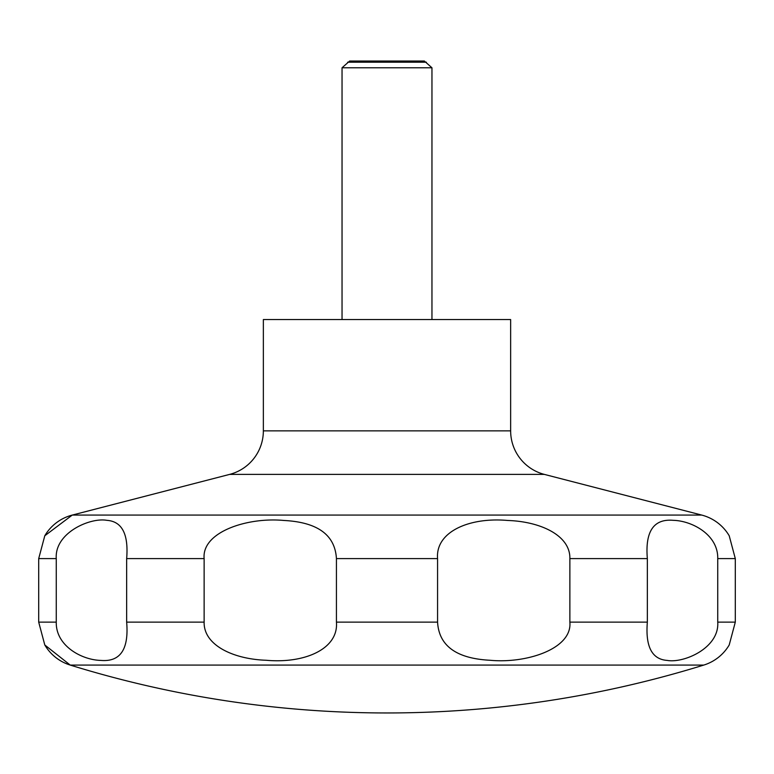 <?xml version="1.0" encoding="UTF-8"?>
<svg xmlns="http://www.w3.org/2000/svg" width="774" height="774" viewBox="0 0 774 774"><rect width="100%" height="100%" fill="white"/><g stroke="black" fill="none" stroke-linecap="round" stroke-linejoin="round"><path stroke-width="1.16" d="M44.786 644.965L70.231 665.079A1071.758 1071.758 0 0 0 703.769 665.079A44.96 44.96 0 0 0 729.069 645.216A44.96 44.96 0 0 0 729.214 644.965L735.3 622.132L735.3 558.605L729.214 535.772A44.96 44.96 0 0 0 701.737 515.078L544.354 474.394L229.646 474.394L72.263 515.078A44.96 44.96 0 0 0 44.786 535.772L38.7 558.605L38.7 622.132L44.786 644.965A44.96 44.96 0 0 0 70.231 665.079L703.769 665.079M229.646 474.394A44.96 44.96 0 0 0 263.353 430.866L263.353 319.556L510.646 319.556L510.646 430.866A44.96 44.96 0 0 0 544.354 474.394M431.96 319.556L431.96 67.783L424.355 61.04L349.645 61.04L342.04 67.783L342.04 319.556M426.397 62.21L347.603 62.21M717.74 558.605L717.74 622.132C719.559 648.002 683.694 663.453 667.159 660.406C651.95 659.342 645.342 646.59 647.345 622.132L647.345 558.605C645.042 531.39 653.682 518.628 673.245 520.331C692.072 520.776 718.291 534.776 717.74 558.605L735.3 558.605M569.867 558.605L569.867 622.132C572.392 648.931 526.243 663.734 490.106 660.27C456.447 658.548 438.935 645.835 437.571 622.132L437.571 558.605C435.327 531.806 469.305 517.003 507.686 520.467C540.678 521.541 570.467 535.55 569.867 558.605L647.345 558.605M336.429 558.605L336.429 622.132C338.673 648.931 304.695 663.734 266.314 660.27C233.322 659.196 203.533 645.187 204.133 622.132L204.133 558.605C201.608 531.806 247.757 517.003 283.894 520.467C317.553 522.189 335.065 534.902 336.429 558.605L437.571 558.605M126.655 558.605L126.655 622.132C128.958 649.347 120.318 662.109 100.755 660.406C81.928 659.97 55.709 645.961 56.26 622.132L56.26 558.605C54.441 532.735 90.306 517.284 106.841 520.331C122.05 521.395 128.658 534.157 126.655 558.605L204.133 558.605M431.96 67.783L342.04 67.783M510.646 430.866L263.353 430.866M735.3 622.132L717.74 622.132M647.345 622.132L569.867 622.132M437.571 622.132L336.429 622.132M204.133 622.132L126.655 622.132M56.26 622.132L38.7 622.132M56.26 558.605L38.7 558.605M701.737 515.078L72.263 515.078L44.786 535.772"/></g></svg>
